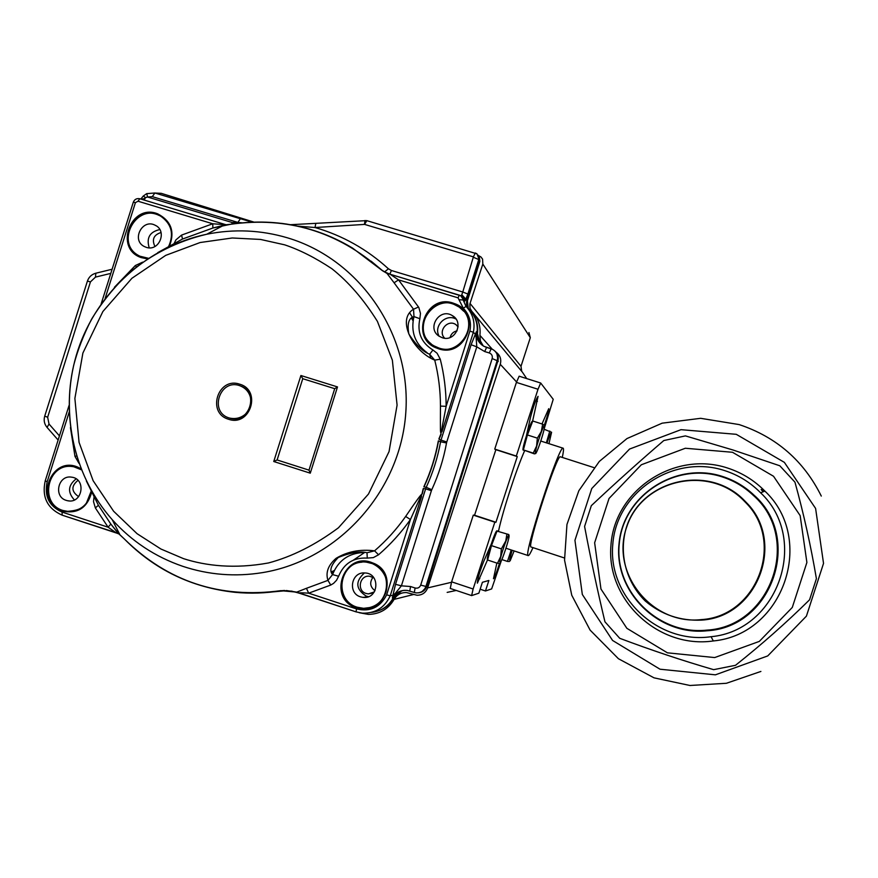 <?xml version="1.0" encoding="UTF-8"?>
<svg xmlns="http://www.w3.org/2000/svg" width="878" height="878" viewBox="0 0 878 878"><rect width="100%" height="100%" fill="white"/><g stroke="black" fill="none" stroke-linecap="round" stroke-linejoin="round"><path stroke-width="1.32" d="M540.639 383.006L519.161 376.201L516.407 382.402L494.742 449.097L495.861 449.679L474.559 515.243L473.297 515.123L451.621 581.829L450.26 588.436M498.506 531.124C502.874 510.722 516.121 469.917 524.627 450.71M487.63 559.626L477.38 583.168C477.358 579.568 479.432 572.401 483.613 561.679L491.011 544.7M526.504 435.422L530.466 417.434C533.374 406.36 535.898 399.336 538.06 396.351L532.562 421.308M542 423.964L548.717 408.687C548.926 410.619 547.477 416.062 544.382 425.04M499.406 563.566C496.696 572.357 494.709 577.406 493.48 578.734L496.86 563.072M501.283 560.877L491.636 588.918L485.457 590.982L488.87 580.479L482.406 582.279L478.861 593.188L471.629 595.591L473.121 589.006L494.83 522.18L495.938 522.267L517.274 456.582L516.308 456.055L538.016 389.25L540.683 383.006L553.228 399.292L544.36 428.277M564.356 557.958L531.091 547.005C526.262 548.75 557.343 453.026 560.373 456.812L593.89 467.59M532.979 547.631C530.586 553.019 529.017 555.675 528.26 555.598C522.476 557.804 559.571 443.566 563.127 448.208L563.248 448.274C563.786 448.877 563.467 451.929 562.293 457.427M722.166 476.875C675.819 461.543 623.589 495.554 619.308 543.328C613.832 590.982 658.226 635.474 706.801 630.13C771.553 626.64 802.097 537.94 753.236 495.302C744.27 486.807 733.909 480.661 722.166 476.875M591.322 505.673C614.918 483.482 639.074 461.773 663.812 440.536L685.433 435.894L733.13 450.041L779.818 465.779L794.963 482.176C803.765 513.981 810.91 546.149 816.408 578.69L809.549 599.817C786.293 622.732 761.621 644.551 735.534 665.294L713.649 669.662C682.36 660.563 651.059 650.104 619.725 638.295L604.953 621.811C597.479 590.576 590.685 558.781 584.583 526.438L591.322 505.673M732.504 452.28L685.334 448.252L641.324 464.769L609.025 498.484L594.636 542.769L600.969 589.05L626.87 628.319L667.412 652.826L714.692 657.567L759.327 641.401L792.296 607.433L806.893 562.469L800.154 515.595L773.529 476.26L732.504 452.28M727.412 467.985C674.381 450.48 614.863 490.067 610.989 544.755C605.699 599.312 657.984 649.051 713.309 640.951C783.439 634.531 816.211 539.377 764.903 491.109C754.29 480.343 741.789 472.627 727.412 467.985M485.457 590.982L480.156 589.215M494.83 522.18L473.297 515.123M495.938 522.267L474.559 515.243M517.274 456.582L495.861 449.679M516.308 456.055L494.742 449.097M724.613 470.586C673.689 453.761 616.499 491.779 612.789 544.316C607.697 596.744 657.94 644.496 711.07 636.704C778.402 630.514 809.867 539.158 760.622 492.799C750.427 482.45 738.431 475.042 724.613 470.586M722.605 476.502C675.939 461.071 623.369 495.302 619.067 543.394C613.557 591.355 658.237 636.133 707.13 630.766C772.311 627.254 803.052 537.962 753.873 495.038C744.84 486.5 734.425 480.321 722.605 476.502M761.742 489.309L763.75 491.57M746.476 502.655C786.029 542.231 757.462 616.949 701.599 620.109C680.274 621.064 661.485 614.688 645.231 600.969C625.696 581.631 618.463 552.602 626.607 526.701C641.818 479.816 707.438 464.045 743.194 499.297L746.476 502.655M761.16 489.551L763.158 491.801M745.949 502.831C785.283 542.176 756.869 616.466 701.335 619.605C651.75 625.323 609.99 572.785 626.782 526.745C641.895 480.123 707.152 464.451 742.689 499.505L745.949 502.831M359.234 612.723L368.442 614.402C379.713 614.161 388.274 609.156 394.123 599.367C396.933 594.724 401.037 592.441 406.426 592.551L417.006 595.24C422.164 595.207 425.709 592.771 427.63 587.92L500.273 364.315C501.568 359.343 500.186 355.327 496.136 352.243M447.165 592.387L456.264 590.455M483.251 345.921L480.42 341.015L479.915 335.352C480.87 326.089 478.192 318.11 471.881 311.405L469.993 308.277L469.851 304.007L482.823 264.037L530.301 337.679L528.929 332.521M526.701 378.583L522.355 372.129L474.987 315.136M521.741 371.383L520.994 366.313L530.301 337.679M253.786 222.057L161.267 193.336L155.099 193.05M482.823 264.037L482.593 259.142L480.946 256.958L478.631 255.663M374.324 591.948L368.365 593.901L366.082 593.462C356.468 590.718 359.662 574.892 369.561 576.231L373.907 577.867M78.691 496.586L78.482 496.52C71.25 491.471 71.074 486.083 77.955 480.365M154.923 246.477C151.664 239.507 153.705 234.854 161.058 232.505M444.696 338.217C437.354 331.291 447.824 318.703 455.967 324.673L458.096 326.704M373.007 577.285C369.375 582.421 370.055 586.899 375.016 590.718M457.098 330.841C453.421 331.632 451.083 333.859 450.096 337.492M229.345 418.005C208.481 412.21 220.049 377.825 240.155 385.848C260.009 392.038 249.122 424.941 229.498 418.049L229.345 418.005M277.108 459.962L302.756 378.703L334.716 388.68L308.99 470.136L277.108 459.962L273.749 461.51L300.902 375.51L302.756 378.703M300.902 375.51L337.503 386.924L310.274 473.176L308.99 470.136M337.503 386.924L334.716 388.68M367.015 552.756C360.156 550.978 350.585 552.547 338.293 557.453C330.984 564.971 329.074 570.689 332.564 574.585L327.955 580.369C325.442 572.555 328.152 565.212 336.087 558.32C347.414 551.527 360.232 549.035 374.566 550.835L367.015 552.756L367.256 558.101L373.348 557.607L378.55 554.775L374.566 550.835C386.298 540.683 396.658 529.225 405.647 516.462L410.432 519.524C401.202 532.606 390.578 544.36 378.55 554.775M427.147 352.747C414.921 343.671 410.531 331.621 413.977 316.607C408.775 317.946 407.052 323.73 408.83 333.969C415.854 344.867 422.79 351.617 429.66 354.24L434.742 360.134C412.934 351.255 396.263 319.537 413.527 309.243L413.977 316.607L419.882 318.714L420.474 313.402L418.894 307.695L418.488 307.004L413.527 309.243L394.09 282.782L398.546 279.873L458.053 297.84L459.37 295.151L460.709 295.765L464.495 301.286L462.146 297.115M228.565 419.256C206.407 413.022 217.92 376.563 239.65 384.18C261.929 390.227 250.285 427.092 228.565 419.256M78.943 463.288L74.992 456.417L76.529 455.967M86.395 481.056L98.402 505.278L95.362 507.934L93.507 501.59L94.122 496.366L95 496.63M224.538 224.318L226.304 224.779M139.832 198.757L224.296 224.23L139.832 198.757L138.011 201.216L212.739 223.769L226.392 224.779M174.941 244.161L173.932 243.832L175.951 239.859L181.592 235.084L182.503 239.046L157.777 252.612M136.375 266.846L135.333 265.54L142.664 262.149M146.824 193.577L147.504 197.001L145.539 197.627L144.113 200.052M225.503 224.746L226.579 224.768M394.09 282.782L387.066 273.486L380.887 269.546L386.627 273.069M461.246 296.16L462.772 292.001L391.423 270.501L388.416 268.789L384.476 271.971M387.352 273.354L389.492 274.079M387.67 273.662L389.788 274.156M390.183 274.287L398.546 279.873L418.488 307.004M429.671 354.24L432.931 349.993L437.09 353.252L440.262 359.19L434.742 360.134C438.517 375.18 440.427 390.501 440.46 406.097C440.339 434.544 440.317 430.911 441.052 433.633L438.923 438.857M363.81 552.525C348.709 553.063 338.293 560.416 332.564 574.585L338.612 576.242L336.537 580.281L333.552 583.376L330.743 585.055L327.955 580.369L306.444 588.304L308.672 593.177C301.11 592.661 298.092 592.705 299.617 593.298L356.029 611.856M393.004 595.262L395.254 593.396L392.367 598.039L393.004 595.262L390.205 595.844L421.407 496.937C422 493.195 421.286 495.39 410.432 519.524L386.671 594.823C380.196 607.411 370.154 612.109 356.523 608.915L308.672 593.177L330.743 585.055M405.647 516.462C416.128 500.976 421.561 493.568 421.934 494.237L423.185 488.739M440.262 359.19C444.136 374.621 446.101 390.326 446.145 406.327L443.236 421.484C442.402 426.093 440.306 435.312 442.172 431.12L473.363 332.268L469.884 331.083L446.145 406.327L440.46 406.097M383.423 271.346L389.821 274.166L391.423 270.501M230.782 224.252L212.904 228.006L182.503 239.046M181.592 235.084L212.739 223.769L212.904 228.006L223.572 225.361L206.736 234.239C233.954 228.785 260.876 229.981 287.501 237.839C360.079 259.361 411.606 334.595 405.768 413C400.379 491.417 338.217 560.274 262.588 572.61C235.315 577.022 208.712 574.925 182.767 566.321C155.23 556.871 131.733 541.331 112.241 519.699C72.117 474.57 58.87 407.941 77.977 349.949C97.26 292.001 147.625 246.477 206.736 234.239C177.685 241.099 151.642 254.126 128.605 273.343C114.261 286.963 101.925 302.241 91.586 319.175C83.662 334.628 77.725 349.883 73.774 364.952C61.12 419.179 75.629 478.367 112.241 519.699L119.924 534.768L124.446 539.07M98.38 505.223L110.826 524.056L108.104 527.217L95.362 507.934M62.108 512.093L62.14 515.156L116.489 533.045L108.104 527.217L62.108 512.093C49.069 506.266 44.098 496.125 47.192 481.693L69.164 412.177M45.217 480.848L45.206 480.903C41.694 497.08 47.346 508.505 62.14 515.156L118.047 533.33L120.121 534.932M110.815 524.034L118.991 534.043M140.842 199.065L143.279 196.013L145.539 197.627L142.916 199.69M241.944 222.814L237.916 222.43L240.363 218.699L252.085 222.123M315.762 223.627L315.015 227.523L297.807 226.14M464.495 301.286L461.378 295.974L465.252 300.583L464.495 301.286M388.416 268.789C367.026 249.275 342.552 235.513 315.015 227.523L364.589 224.406L473.407 256.87L462.772 292.001L467.886 294.042L465.252 300.583M441.151 434.127L439.033 439.285L441.019 440.097L440.602 441.755L446.529 442.973L446.77 441.985L441.019 440.097L471.113 344.725L476.392 331.686L476.095 337.141L475.327 334.331M476.095 337.141L476.787 346.854L471.113 344.725M446.77 441.985L476.787 346.854L484.7 351.562L489.265 352.956C491.768 353.999 492.734 355.864 492.174 358.531L420.705 585.099C419.629 587.612 417.763 588.589 415.118 588.008L410.575 586.526L401.4 585.835L395.254 593.396M431.416 490.659L401.4 585.835L395.517 584.331L425.621 488.903L431.416 490.659L431.789 489.704C438.649 474.746 443.566 459.172 446.529 442.973M392.916 595.372L395.517 584.331M362.438 613.162L356.062 611.878L362.438 613.162C375.367 613.47 384.63 607.697 390.205 595.844L386.671 594.823M291.408 591.289L296.731 592.134L306.444 588.304M292.111 591.168L281.267 590.718L296.731 592.134L356.062 611.878L356.523 608.915M119.331 534.307L124.402 539.026C167.874 581.708 220.104 598.917 281.092 590.631M118.486 533.747L116.741 533.111M143.948 198.779L140.919 199.087M240.254 218.688L154.901 192.995L146.703 193.632L143.202 196.09M478.247 255.224L479.893 261.249L467.414 300.792L468.314 308.463M473.407 256.87L475.294 252.974L477.017 253.874L479.454 260.47L466.931 300.133C465.966 303.689 466.712 306.795 469.192 309.473L466.009 306.378C472.88 313.676 475.338 322.314 473.363 332.268L475.305 334.189M299.266 593.188L295.952 592.255M291.244 591.267L295.699 592.211M286.338 590.543L291.09 591.234M469.192 309.473C475.305 315.85 477.939 323.477 477.094 332.367L480.003 342.98M481.748 344.867C478.192 341.465 476.633 337.295 477.094 332.367L476.392 331.686C475.942 337.986 478.356 342.804 483.657 346.162L486.566 347.425L484.7 351.562M494.852 350.981C497.892 353.702 498.891 357.05 497.848 361.023L426.796 586.306L497.848 361.023L492.174 358.531M493.063 349.653L491.153 348.818L493.063 349.653C496.959 352.243 498.342 355.842 497.222 360.419L425.929 586.449L426.796 586.306C425.38 590.137 422.658 592.31 418.641 592.804M401.718 590.883L393.322 597.874C395.758 593.616 399.38 591.092 404.198 590.323M414.262 592.452L407.183 590.411C400.686 589.884 395.748 592.43 392.367 598.039L393.322 597.874C388.383 606.446 381.063 611.297 371.35 612.416M68.835 511.545L63.062 510.513C38.643 503.709 47.467 462.629 72.49 466.58M66.267 500.383C53.163 496.739 58.178 474.691 71.546 477.16C86.626 478.675 82.477 504.082 67.694 500.756L66.267 500.383M139.196 255.827C114.085 243.436 136.551 201.764 160.63 216.12L161.859 216.844M146.253 247.333L144.201 246.477C131.206 240.1 142.28 218.37 155.055 225.196C167.709 230.607 159.225 251.942 146.253 247.333M431.109 343.781C408.95 326.583 437.123 290.113 459.392 307.234L463.727 311.251M442.303 337.745L438.978 336.131C426.357 328.087 439.746 307.421 452.291 315.597C464.451 322.083 455.287 342.387 442.303 337.745M370.571 607.455L363.602 608.333L357.28 607.225C334.266 600.87 338.249 563.336 362.032 562.161M360.551 596.853C347.512 593.243 351.2 571.808 364.666 572.95C380.723 572.983 378.868 599.685 362.954 597.369L360.551 596.853M287.084 590.609L268.097 592.31M74.389 499.933C67.43 492.339 68.012 485.325 76.145 478.883M149.216 247.815C146.22 237.894 149.754 231.814 159.807 229.564M439.165 336.252C433.172 326.155 445.815 313.237 456 319.065M368.486 596.667L366.302 596.162C355.7 589.237 355.074 581.499 364.403 572.939M537.347 438.144L536.59 446.046L533.253 453.103L534.493 453.915L523.376 449.92L527.415 434.972L532.77 421.012L542.648 424.173L541.298 431.537L537.347 438.144L527.415 434.972M532.518 421.297L532.463 421.275C531.047 420.057 521.302 450.37 523.2 450.074L524.067 450.359M544.437 425.468L542.648 424.173M533.253 453.103L523.376 449.92M544.579 425.468C543.866 423.822 536.667 444.422 535.514 451.446C535.097 453.816 535.306 454.31 536.14 452.916C538.368 449.316 544.382 430.604 544.656 426.456L544.579 425.468M551.472 432.228L544.151 429.243M549.804 431.043L546.698 441.667M548.959 443.664L551.593 432.239C550.934 432.36 549.398 435.96 546.972 443.028M511.215 549.968L507.462 561.426L501.865 559.571M509.372 561.503L507.462 561.426M512.137 550.276L509.591 559.802L510.151 560.822L514.113 550.934M506.858 534.34L505.783 540.947L501.371 548.882L500.701 556.509L497.464 563.281L487.619 560.01L491.471 545.622L497.014 531.102L508.779 534.537L497.014 531.102M497.837 531.113L496.937 530.817C495.411 530.027 485.644 559.912 487.531 559.593L487.718 559.648M501.371 548.882L491.471 545.622M499.56 563.314L497.464 563.281M508.977 535.097C507.956 534.373 500.636 555.357 499.747 561.547L500.46 562.524C502.71 558.913 508.834 540.222 509.119 536.096L508.977 535.097M736.258 434.314L681.021 429.671L629.537 449.064L591.772 488.519L574.947 540.321L582.323 594.472L612.581 640.457L660.004 669.212L715.394 674.831L767.723 655.932L806.421 616.126L823.531 563.38L815.596 508.417L784.35 462.355L736.258 434.314M479.805 578.734L478.06 578.152M537.435 401.323L535.69 400.763M473.121 589.006L451.621 581.829M538.016 389.25L516.407 382.402M413.637 594.494L394.123 599.367M427.63 587.92L451.479 582.29M500.273 364.315L516.56 381.952M479.915 335.352L492.295 349.246M470.026 303.415L520.994 366.313M310.274 473.176L273.749 461.51M284.604 244.819C299.639 249.824 315.4 257.803 331.895 268.745C348.533 281.915 363.711 299.464 377.419 321.392L392.367 360.21L397.086 405.109L389.053 451.588L368.486 494.029L338.469 527.766C315.356 544.953 292.034 556.674 268.514 562.952C234.536 569.163 205.913 565.849 183.59 558.671L160.904 549.013L137.056 533.681L113.613 511.237L93.145 480.727L79.064 442.369L74.882 398.403L82.894 353.044L102.858 311.547L131.909 278.282L165.712 255.366L200.129 242.526L232.253 237.982L260.557 239.442L284.604 244.819M94.341 495.565L94.122 496.366M173.932 243.832L173.603 244.732M232.297 222.551L147.504 197.001L152.267 196.639L237.916 222.43L232.297 222.551L231.726 224.109M235.765 223.528L235.688 222.771M390.216 274.298L459.326 295.151M432.931 349.993C421.264 342.716 416.918 332.29 419.882 318.714M431.789 489.704L426.236 487.312C432.931 472.726 437.716 457.537 440.602 441.755L438.539 440.921C435.631 456.823 430.802 472.134 424.063 486.829L426.236 487.312L425.621 488.903L423.514 488.453L422.296 493.886M338.612 576.242C343.978 563.424 353.527 557.376 367.256 558.101M423.865 486.763C430.604 472.068 435.433 456.769 438.341 440.866M224.329 224.241L225.756 224.801L230.705 224.263C287.38 216.361 337.448 231.452 380.887 269.546M114.403 287.304L135.333 265.54M74.992 456.417L70.449 427.597M80.963 468.709L77.692 467.107C51.111 455.473 33.803 501.162 61.131 510.809C77.308 514.563 87.559 508.11 91.883 491.428M59.43 435.883L49.025 424.03L47.642 417.237L90.445 281.882L95.472 277.119L110.804 273.387M138.011 201.216L135.41 202.642L133.324 202.192M105.108 298.498L135.41 202.642M169.191 246.729C175.172 231.946 171.353 220.993 157.744 213.87C130.998 202.796 113.69 248.507 141.182 257.583L147.46 258.911M101.168 303.876L133.291 202.247M281.399 223.352C306.806 226.546 330.545 234.799 352.616 248.123L382.369 270.643M383.093 271.137L371.098 261.15M364.447 224.384L365.05 220.477M366.828 220.685L364.589 224.406M467.886 294.042L478.773 259.537L473.692 257.408M458.053 297.84L463.343 308.277C469.401 314.697 471.585 322.303 469.884 331.083M463.343 308.277L466.009 306.378L463.156 299.969L459.556 299.76M467.392 300.869L461.773 294.668M454.321 303.558C426.258 292.034 408.5 338.798 437.321 348.303C465.406 359.991 483.273 312.963 454.321 303.558M372.502 562.864C344.615 550.736 326.857 597.501 355.502 607.587C383.412 619.879 401.279 572.862 372.502 562.864M284.626 590.477L281.267 590.718C265.771 593.276 250.252 593.791 234.722 592.288C191.569 587.514 154.791 569.756 124.402 539.026M69.033 405.515L45.206 480.903L47.192 481.693M47.061 427.421L49.025 424.03M44.723 416.139L47.642 417.237M87.416 281.103L90.445 281.882M95.834 273.212L95.472 277.119M252.151 222.123L154.901 192.995L152.267 196.639M491.12 348.807L483.657 346.162M486.599 347.425L491.153 348.818L489.265 352.956M415.985 592.859L414.295 592.474L415.985 592.859C420.814 593.122 424.129 590.993 425.929 586.449L420.705 585.099M407.183 590.411L414.295 592.474L415.118 588.008M409.763 591.004L410.575 586.526M479.322 256.881L479.86 261.337M472.847 313.973C476.699 319.691 478.269 326.023 477.533 332.949L477.522 333.014M496.871 353.263L498.221 361.549M427.399 586.076L421.594 592.079M394.057 597.589L394.035 597.644C390.677 603.691 385.815 607.96 379.439 610.451M409.85 313.15L412.649 317.584M429.561 354.185L430.703 357.774M333.41 572.379L332.027 572.983M91.444 490.659C88.755 504.773 80.48 511.676 66.629 511.369L62.887 510.502C37.545 503.379 48.301 460.774 73.906 466.8L81.424 469.807M139.975 256.222L148.371 258.275L139.975 256.222C115.369 245.697 132.995 204.431 157.689 214.759L160.476 216.021C171.704 223.857 174.349 234.217 168.389 247.102M438.967 348.05L434.171 345.943C410.432 333.399 429.331 294.053 454.124 304.425L459.326 307.157C480.453 320.591 462.541 356.545 438.967 348.05M357.181 607.247C331.588 600.08 340.532 557.958 366.73 562.216L372.338 563.61C395.824 571.49 388.175 610.331 363.514 608.355L357.181 607.247M331.708 571.71L334.244 570.546M353.527 560.054L364.502 552.558M413.055 320.821L411.661 318.462M331.807 572.16L333.925 571.227M413.176 320.075L412.012 318.143M529.632 426.62L527.305 431.811M489.529 548.102L488.377 553.59M471.629 595.591L450.216 588.436M540.683 383.006L519.161 376.201M505.958 548.234L528.227 555.587M540.782 441.041L563.127 448.208M821.292 496.07C803.809 460.851 776.426 437.014 739.144 424.579L700.666 418.312L662.155 423.174L626.958 438.572L599.312 461.433L578.832 490.747L566.958 524.44L564.543 560.109L571.754 595.24L590.115 630.119L618.419 658.72L654.033 677.849L689.987 685.488L726.402 683.282L760.897 671.44M760.622 492.799L764.903 491.109M711.07 636.704L713.309 640.951M753.236 495.302L753.873 495.038M706.801 630.13L707.13 630.766M368.365 593.901L372.7 593.001M455.967 324.673L458.086 326.89M460.676 295.743L389.81 274.166M212.904 228.006L182.558 239.003M98.402 505.278L110.826 524.056L118.519 533.791L116.576 533.067M139.789 198.746C136.683 198.176 134.532 199.328 133.324 202.181M352.616 248.123C314.686 225.712 274.057 217.755 230.705 224.263M290.541 224.702L366.73 220.619L477.017 253.874M112.121 269.239L95.669 273.256C91.575 274.452 88.832 277.053 87.427 281.07L44.712 416.172C43.549 420.266 44.306 423.986 46.973 427.312L58.124 440.032M295.765 592.222L299.486 593.265M91.411 490.604L86.296 503.401C83.278 508.274 76.715 510.93 66.629 511.369L66.805 511.38M168.324 247.135C174.316 234.196 171.693 223.824 160.476 216.021L160.63 216.12M434.171 345.943C457.756 361.198 482.988 322.358 459.326 307.157L459.392 307.234M366.73 562.216L372.338 563.61C378.616 566.497 383.06 571.139 385.661 577.505C387.374 582.871 387.308 588.216 385.475 593.528C381.184 603.131 373.863 608.07 363.514 608.355L363.602 608.333M67.694 500.756L69.395 500.932M155.055 225.196L156.043 225.734M452.291 315.597L455.528 318.429M362.954 597.369L368.222 596.766M240.155 385.848C246.367 388.394 249.967 393.092 250.954 399.929C251.942 402.651 250.57 406.986 246.817 412.912C241.856 417.763 236.083 419.475 229.498 418.049M73.906 466.8L81.434 469.818"/></g></svg>
